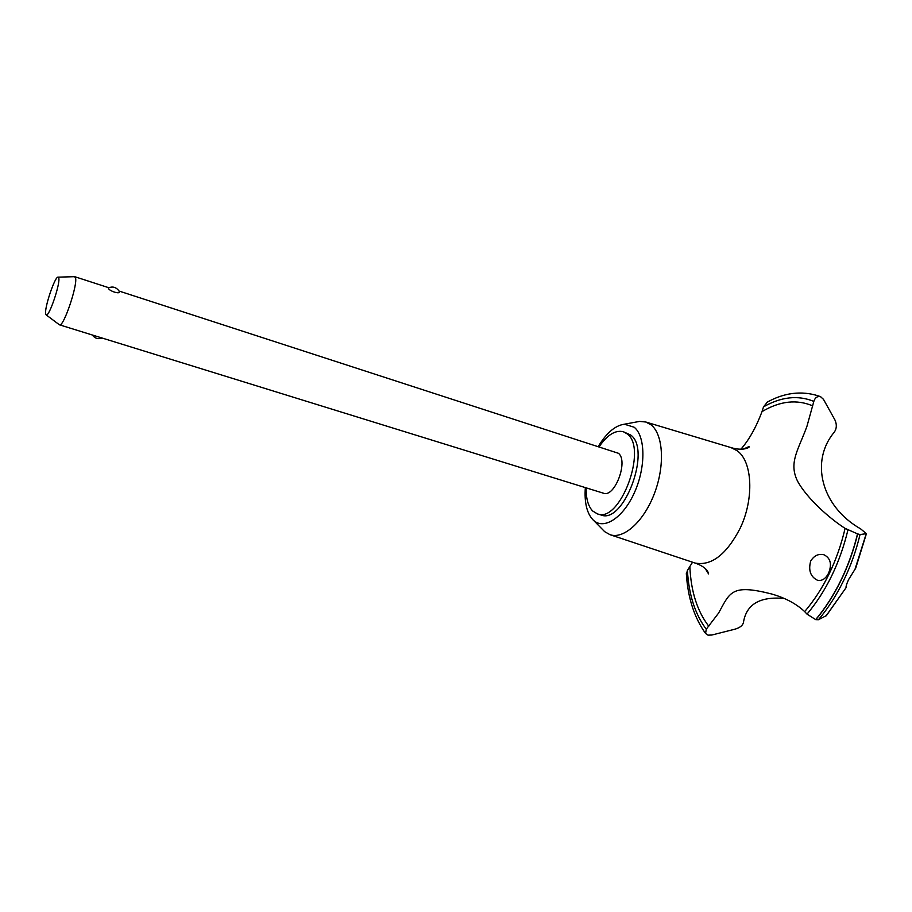 <?xml version="1.0" encoding="UTF-8"?>
<svg xmlns="http://www.w3.org/2000/svg" width="912" height="912" viewBox="0 0 912 912"><rect width="100%" height="100%" fill="white"/><g stroke="black" fill="none" stroke-linecap="round" stroke-linejoin="round"><path stroke-width="1.37" d="M586.165 487.863C585.971 498.465 588.126 506.16 592.618 510.959L597.394 513.889L600.997 514.984C623.705 524.719 651.772 449.548 630.682 435.024L623.409 431.752C615.475 429.814 607.426 434.75 599.241 446.572M597.394 513.889C620.023 523.613 648.113 448.339 627.103 433.838L623.409 431.752M602.216 529.165L604.667 531.662L610.071 534.717C623.865 539.528 644.134 521.174 654.565 493.107C665.144 465.109 663.218 434.249 651.02 424.821L645.764 422.005L639.597 421.401L636.143 422.039M585.333 487.601C584.284 502.318 586.781 513.011 592.8 519.646L593.849 520.627C604.565 530.1 623.854 517.104 634.832 491.693C645.97 466.408 645.388 436.05 634.171 427.226L624.378 424.205C615.201 425.505 606.537 432.869 598.409 446.299M610.071 534.717L695.047 563.046C711.371 566.135 726.351 554.667 739.974 528.629C754.395 499.012 752.514 461.141 737.021 450.665L731.059 447.61L645.764 422.005M692.539 562.225L687.42 570.433L686.371 574.378M784.115 598.454C759.821 596.277 746.255 604.337 743.417 622.622C742.664 625.529 739.917 627.695 735.175 629.12L711.862 635.026L707.986 635.151L705.569 633.475L706.264 629.212L718.61 613.046C730.09 592.162 731.401 583.805 771.415 593.929C785.255 597.862 796.336 603.755 804.669 611.621L807.029 614.141L815.67 619.601C825.166 608.304 833.545 595.274 840.807 580.511C848.023 565.691 853.586 550.141 857.508 533.862L845.105 528.379C830.159 518.848 807.302 498.944 797.624 481.285C788.264 462.521 798.559 449.673 806.995 426.143L813.835 401.383C815.066 397.598 817.312 396.047 820.572 396.72L823.456 399.308L834.89 419.862C836.942 424.354 836.771 428.423 834.377 432.06C810.05 460.685 820.663 506.08 860.677 528.903L866.389 533.668L860.039 534.546L857.508 533.862M767.459 401.998L763.515 406.855L762.022 411.62C756.025 427.489 748.969 440.051 740.852 449.274M815.67 619.601L815.807 619.636C825.303 608.35 833.682 595.319 840.944 580.545C848.16 565.736 853.723 550.187 857.645 533.896M815.807 619.636L818.44 619.727L826.397 615.577L846.04 587.716C845.869 586.325 846.746 583.577 848.662 579.462L855.718 568.142L866.343 533.908M828.506 573.295C825.599 578.869 821.906 581.172 817.414 580.226C810.472 576.715 808.226 570.331 810.688 561.074C814.12 555.556 818.566 553.47 824.015 554.781C830.627 558.178 832.12 564.346 828.506 573.295M118.936 291.008L618.404 453.287C628.71 460.845 614.722 498.009 603.425 493.198L99.579 337.246M74.328 276.689L75.388 277.487C78.364 283.415 63.498 327.647 59.497 324.832L59.155 324.604M119.29 291.703C120.452 294.679 108.505 290.814 108.482 288.203L108.653 287.827M45.748 314.195L46.216 314.925C49.1 317.319 60.808 282.492 58.687 277.784L58.186 277.145C55.13 275.47 43.867 309.031 45.748 314.195M59.497 324.832L99.397 337.189M820.572 396.72L818.406 395.899C801.295 390.496 784.012 392.696 766.559 402.5M820.709 396.766L819.056 396.139M689.86 566.705C690.954 591.443 697.258 611.268 708.761 626.202M812.809 405.931C796.814 399.091 779.885 400.995 762.022 411.62M854.863 569.715L866.138 534.022M818.44 619.727C827.902 608.532 836.247 595.593 843.463 580.91C850.645 566.192 856.174 550.734 860.039 534.546M826.101 615.862L846.04 587.716M807.029 614.141C826.272 591.124 839.906 563.092 847.921 530.032M804.669 611.621C823.855 588.97 837.33 561.222 845.105 528.379M813.835 401.383C797.954 394.953 781.174 396.777 763.515 406.855M687.42 570.433C688.788 594.647 695.069 614.243 706.264 629.212M624.378 424.205L639.597 421.401M731.561 447.769C744.511 451.554 750.929 446.561 748.843 446.663L743.246 449.114M695.047 563.046C701.111 565.144 705.307 567.834 707.644 571.129L708.544 573.91L705.466 568.906M108.836 287.736L74.738 276.689M46.216 314.925L59.44 324.82M92.329 335C94.837 338.409 98.086 339.412 102.087 338.021M118.389 290.187C115.619 287.006 112.313 286.254 108.46 287.918M58.186 277.145L74.681 276.678M771.415 593.929L772.031 594.111M820.811 396.811L819.979 396.481M705.569 633.475C694.214 617.561 687.796 597.577 686.326 573.545M593.849 520.627L604.667 531.662"/></g></svg>
